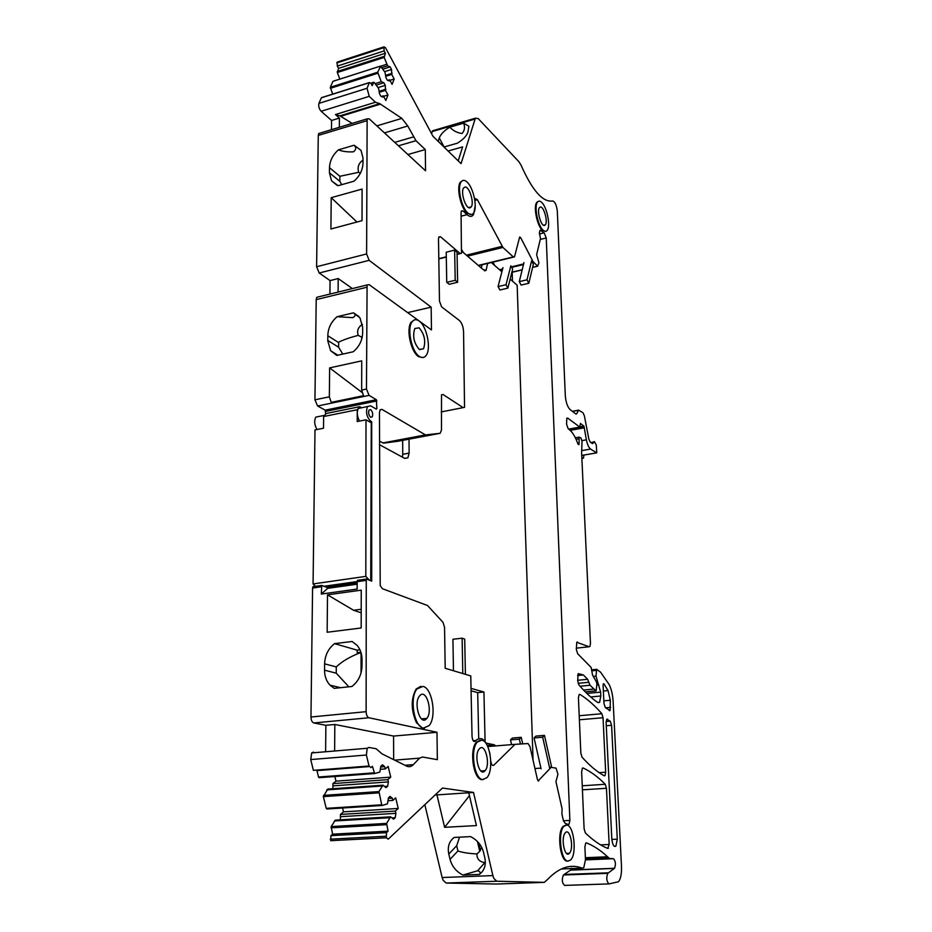 <?xml version="1.0" encoding="UTF-8"?>
<svg xmlns="http://www.w3.org/2000/svg" width="932" height="932" viewBox="0 0 932 932"><rect width="100%" height="100%" fill="white"/><g stroke="black" fill="none" stroke-linecap="round" stroke-linejoin="round"><path stroke-width="1.4" d="M359.263 407.564L358.284 408.507C356.676 411.956 356.991 415.963 359.228 420.53L359.577 421.078M407.657 312.604L431.167 307.152L431.469 329.928L369.142 284.644L367.092 284.971L366.474 389.052L369.095 395.378L376.353 399.7L376.877 408.519L376.365 409.16L370.656 405.828L358.284 408.507M370.004 422.068L371.705 421.73L370.656 421.136C366.684 417.093 365.624 412.259 367.464 406.655M325.687 414.123L325.186 410.162L317.614 406.002L314.946 399.816L316.204 299.626L316.763 297.296L318.721 296.819M370.656 409.649L369.06 410.057C368.14 412.853 368.676 415.276 370.656 417.303L372.229 416.895C373.161 414.099 372.637 411.688 370.656 409.649L369.072 410.057C368.14 412.853 368.676 415.276 370.656 417.303L372.229 416.895C373.161 414.099 372.637 411.688 370.656 409.649M496.407 884.037L446.172 883.047L443.05 880.216L442.129 877.525L492.877 875.602L493.774 878.34L496.779 881.229L544.276 882.359L548.074 878.958C559.375 867.331 570.757 863.731 582.209 868.17L583.77 867.715L585.459 859.793L584.9 846.955L585.715 843.087L586.496 842.878C593.777 845.837 600.791 850.462 607.536 856.764L609.516 858.442L613.466 858.698C615.609 861.098 615.97 864.29 614.538 868.298L607.746 873.354C606.126 878.037 606.557 881.556 609.039 883.897L618.429 881.765C620.712 878.981 621.726 873.878 621.493 866.469L613.139 701.54C612.72 694.759 611.392 689.086 609.144 684.531L600.604 672.217L596.643 669.316L596.014 676.119L600.639 692.127L600.825 695.994L599.591 702.367L597.855 702.6C591.634 698.266 585.331 692.371 578.912 684.938L577.689 680.791L578.155 673.615L583.374 674.954L587.661 679.3L589.979 685.253L580.042 686.232M431.516 133.567L432.565 130.795L475.402 118.201L478.163 118.55L518.903 161.702L521.023 165.104C532.335 190.617 542.89 202.57 552.676 200.963C555.018 201.661 556.567 205.063 557.313 211.168L565.316 395.739C565.875 402.379 567.518 407.039 570.233 409.719L575.778 413.936L576.663 413.843L578.621 410.138L582.989 412.736L584.387 415.858L588.838 439.065L590.224 442.141L592.694 443.597L594.418 441.64L596.27 444.983L596.76 452.87L590.562 449.073C588.744 447.558 587.346 444.471 586.379 439.822L583.933 426.122L580.403 423.478L579.809 427.089L567.739 418.118L566.819 418.235L566.551 424.142L568.205 428.813L569.219 429.547C572.481 432.052 575.382 436.84 577.91 443.9L578.877 444.727L579.087 444.016L579.133 437.12L581.055 438.157L582.011 441.314L581.626 453.092L590.469 643.499L589.886 646.517L589.164 646.738L576.757 642.288L576.326 649.464L577.654 653.716L591.133 667.452L592.577 675.176L596.468 681.979L596.899 684.414L596.096 690.915L589.979 685.253M475.332 118.306L461.06 163.648L432.937 136.235L385.464 47.66L383.961 46.856L337.838 61.896M373.627 82.296L370.889 83.193L374.105 82.377L378.602 88.377L379.499 93.736L380.943 96.334L382.842 97.056L383.297 95.868L385.836 100.47L387.98 94.959L385.464 90.369L385.277 85.336L383.856 82.75L381.258 81.713L377.705 72.218L380.606 66.3L385.021 72.3L385.906 77.589L387.316 80.175L389.168 80.933L389.623 79.779L392.104 84.346L394.189 78.987L391.731 74.42L391.533 69.469L390.147 66.883L387.607 65.799L384.205 57.411L385.394 53.229L384.147 50.911L383.914 46.961M339.341 127.288L339.411 118.073L335.45 114.543L375.433 102.24L369.223 96.357L367.045 88.284L369.387 82.564L370.959 83.321L372.264 85.662L373.604 82.342M375.433 102.24L379.732 103.65L339.912 115.859L352.191 123.397M431.167 307.152L369.154 260.343L366.614 253.947L367.138 118.865L369.223 118.842L425.563 170.801L425.283 149.551L415.975 140.709L407.785 125.983L401.855 118.387L379.732 103.65M371.705 421.73L371.717 581.137L366.614 579.017L366.264 580.391L366.125 711.675C366.299 715.03 367.231 717.058 368.944 717.757L313.828 722.952C312.057 722.288 311.102 720.296 310.962 717.011L312.581 588.034L312.954 586.682L314.002 586.531M492.877 875.602L473.514 792.468L442.49 788.041L388.201 839.184L386.361 837.775L386.465 832.66L388.073 831.146L386.617 823.41L390.59 816.828L393.584 819.193L395.215 817.69L395.914 813.345L395.378 811.061L398.232 808.452L395.692 797.874L392.815 800.437L392.267 798.153L390.089 796.394L388.458 797.839L387.456 803.827L382.295 805.469L381.724 804.805L378.951 791.583L382.97 785.175L385.999 787.645L387.654 786.224L388.376 781.913L387.828 779.63L390.729 777.137L388.166 766.488L385.254 768.935L384.706 766.64L382.504 764.799L380.85 766.186L379.825 772.104L374.594 773.537L372.439 766.325L370.924 767.572L369.037 766.011L366.381 755.025L367.22 748.268L368.921 747.452L376.085 748.734L382.062 753.883L406.597 766.081C409.02 767.222 411.268 766.745 413.342 764.636L419.551 758.159L422.522 757.017L437.353 759.662L436.98 732.284L368.944 717.757M565.864 825.1L563.149 826.346C556.625 832.323 560.132 861.692 567.343 861.145L567.856 861.121M490.791 761.223C491.374 764.683 492.376 766.011 493.82 765.195L515 744.353L487.914 746.544M490.081 754.384C486.725 740.276 482.007 735.639 475.914 740.474L473.561 741.185M426.227 435.093L383.6 443.143L398.162 441.22L440.149 433.298L425.446 434.906L381.992 409.393L380.081 409.87L379.452 412.608L380.209 585.622L382.423 588.721L427.497 605.497L442.991 622.32L444.552 627.329L445.193 668.279L470.765 675.921L472.035 736.338C472.512 740.625 473.642 742.222 475.402 741.138L475.495 741.022M440.149 433.298L441.477 430.153L441.523 394.83L443.061 394.516L463.134 407.622L464.544 407.354L463.553 331.594C463.216 326.526 461.818 322.81 459.36 320.457L441.652 306.908L439.473 301.153L438.494 239L438.925 236.879L440.533 236.775L459.977 253.399L461.457 253.306L461.072 212.904L461.457 210.888L462.936 210.865L461.258 211.308M475.227 205.657L473.526 214.581C471.907 216.958 469.751 216.981 467.072 214.651L462.936 210.865M532.021 261.927L533.069 261.671L520.627 237.567L519.66 237.031L514.487 256.906L513.287 256.917L502.919 247.434L477.417 199.716L475.18 198.539L474.807 200.205M533.069 261.671L537.613 266.098L538.964 262.859L536.622 254.716L540.478 238.51L539.372 232.767L540.082 230.169L544.183 232.825L539.383 234.014M569.871 820.416L563.441 820.766L565.188 823.364L567.926 824.342L569.044 824.261L569.871 820.416L546.245 237.975L544.183 232.825M563.429 820.754L561.891 813.904L562.078 808.778L555.938 781.575L557.953 774.282L556.055 768.131L551.127 767.362L538.09 780.969M515 744.353L527.99 743.538L529.924 746.392L537.473 779.7L538.719 780.923M603.994 683.902L603.388 683.762L603.086 685.323L603.971 703.45L605.334 707.633L610.076 710.545L610.32 700.247L608.037 690.589L603.994 683.902L603.26 683.971M609.167 844.485L606.452 788.286L605.252 784.278C598.193 777.067 590.841 771.638 583.187 767.991L582.372 768.201L581.638 771.754L584.108 828.804L585.366 832.94C592.985 840.314 600.429 845.475 607.722 848.423L609.167 844.485L600.627 844.881M414.449 319.886L411.094 322.262C405.921 329.229 410.93 352.121 418.585 356.641L422.907 357.538M582.034 757.18C589.572 765.545 596.958 771.766 604.204 775.808L604.996 775.657L605.672 772.197L603.039 717.722L601.874 713.737C594.896 705.617 587.591 699.186 579.995 694.433L579.087 694.608L578.434 697.87L580.822 753.068L582.034 757.18M611.8 838.614C612.452 844.683 613.815 847.2 615.877 846.186L617.275 839.149L611.578 725.294L610.215 721.158L606.744 719.259L606.115 722.51L611.8 838.614M462.622 180.563L460.268 182.241C456.272 187.693 460.723 207.906 467.048 213.137L471.347 214.511M480.225 740.159L476.415 742.187C469.099 749.806 473.34 779.245 481.821 779.618L483.125 779.606M538.428 201.289L536.704 202.442C533.279 206.753 537.053 225.532 542.284 230.192L545.581 231.357M420.786 686.313L416.103 689.039C410.802 698.942 410.93 710.184 416.488 722.754L422.557 728.183L424.456 728.218M357.177 583.199L327.05 587.463L321.75 585.424L312.954 586.682M442.129 877.525L424.841 804.666M386.361 837.775L330.72 840.687L330.895 835.666L332.596 834.175L331.163 826.591L335.392 820.113L390.59 816.828M340.436 819.811L340.471 814.44L343.5 811.865L342.557 807.997M381.724 804.805L326.235 808.347L326.829 808.999L382.225 805.469M326.235 808.347L323.357 796.627L327.761 789.078L382.97 785.175M332.922 788.705L332.922 783.602L335.986 781.144L334.844 776.507M328.355 769.739L327.691 769.226M374.012 772.849L318.523 777.02L319.128 777.684L374.594 773.537M318.523 777.02L316.95 770.624L369.212 766.582M369.037 766.011L313.385 770.333L310.729 759.568L311.684 752.928L313.49 752.112M325.618 751.763L325.862 725.306L313.828 722.952M317.02 429.512C314.422 424.98 314.014 420.856 315.785 417.117L324.662 415.322M329.928 294.069L330.056 280.59L319.21 273.006L316.612 266.738L318.266 135.42L318.686 133.544L320.258 133.066M331.489 129.665L331.571 120.473L321.144 111.281C319.047 108.799 318.313 106.155 318.93 103.37L321.458 97.662L322.309 97.499M332.701 94.12L330.312 87.293L332.945 81.305L380.139 66.219L332.922 81.34M339.877 79.092L337.314 72.521L338.607 68.374L337.314 66.102L337.128 62.211M432.565 130.795L434.51 130.224M608.864 883.909L564.641 885.4C562.043 883.093 561.623 879.633 563.394 874.997L570.5 870.127L571.479 868.205M583.933 426.122L580.368 426.774M583.863 455.096L583.502 458.171L581.836 457.67M448.094 151.007L462.61 146.895L458.206 160.863M439.089 142.223L438.331 140.802L439.287 137.948C440.766 134.103 444.296 130.515 449.841 127.195L463.658 123.164L468.901 126.263L467.887 132.286C466.454 136.177 462.901 139.835 457.228 143.237L443.993 147.011M385.394 53.229L338.607 68.374M386.78 64.261L380.559 66.254M387.607 65.799L381.712 67.687M390.147 66.883L382.924 69.189M391.533 69.469L384.66 71.648M392.174 73.278L385.533 75.376M391.731 74.42L385.697 76.319M394.189 78.987L389.925 80.327M389.623 79.779L387.759 80.362M381.258 81.713L375.13 83.635M383.856 82.75L376.342 85.103M385.277 85.336L378.159 87.561M385.918 89.204L379.103 91.324M385.464 90.369L379.266 92.303M387.98 94.959L383.553 96.322M383.297 95.868L381.328 96.485M339.411 118.073L331.571 120.473M335.45 114.543L339.912 115.859M425.283 149.551L407.913 154.526M331.21 197.689L362.094 189.08L362.024 220.663L330.918 228.992L331.21 197.689L356.944 222.026M354.113 145.229L338.386 149.866C332.759 154.91 329.788 160.863 329.474 167.702L329.427 172.781L331.536 180.808L338.106 185.689L353.962 181.216C359.705 176.113 362.711 170.078 362.979 163.135L362.991 157.997L361.034 150.39L354.113 145.229C356.432 147.466 356.222 149.668 353.496 151.811C347.718 152.161 342.673 151.508 338.386 149.866M330.056 280.59L338.2 278.551L352.366 288.57M358.96 316.542L353.601 312.896M329.357 396.811L329.625 367.895L361.733 360.859L361.663 390.054L363.503 395.692L331.21 402.368L329.357 396.811L314.946 399.816M336.79 355.43L353.275 351.748C359.123 346.774 362.245 340.611 362.641 333.26L362.665 327.295L359.985 317.882L353.438 312.837L337.093 316.705C331.244 321.75 328.157 327.959 327.831 335.334L327.773 340.832L330.662 350.747L336.79 355.43M321.75 585.424L321.307 594.057L357.154 589.047L357.177 581.685L357.527 580.321L358.529 580.17M361.243 590.142L361.162 627.982L327.155 632.257L327.505 594.837L361.243 590.142M329.975 685.137C326.375 681.199 324.569 676.213 324.546 670.178L324.604 663.84C324.953 655.359 328.274 648.625 334.553 643.628L352.11 641.496L357.014 645.282C360.288 649.091 361.954 653.845 362.024 659.541L362 665.961C361.709 674.593 358.342 681.443 351.923 686.488L334.204 688.364L329.975 685.137L340.553 687.688M334.623 751.006L334.821 724.467L393.56 736.07L436.98 732.284M334.821 724.467L325.862 725.306M393.665 759.65L393.56 736.07M384.706 766.64L380.71 766.954M385.254 768.935L380.303 769.319M390.729 777.137L335.986 781.144M387.828 779.63L332.922 783.602M388.376 781.913L333.47 785.839M387.654 786.224L384.52 786.445M381.98 786.026L326.724 789.905M378.835 792.852L323.357 796.627M392.267 798.153L388.364 798.409M392.815 800.437L387.968 800.751M398.232 808.452L343.5 811.865M395.378 811.061L340.471 814.44M395.914 813.345L341.019 816.665M395.215 817.69L391.941 817.888M389.611 817.713L334.355 820.987M386.512 824.692L331.035 827.837M388.073 831.146L332.596 834.175M473.514 792.468L435.104 795.008M436.945 794.88L444.611 827.313L476.438 825.577L468.784 792.783M448.793 854.027L450.051 859.362C451.985 866.457 456.284 871.688 462.959 875.055L479.339 874.426C484.419 870.581 486.248 865.047 484.826 857.836L483.568 852.431C481.623 845.231 477.266 839.953 470.497 836.61L454.105 837.46C449.131 841.363 447.36 846.897 448.793 854.027L456.692 845.708L459.546 837.181M607.536 856.764L585.366 857.708M607.99 857.184L585.389 858.151M608.433 872.818L564.14 874.472M583.374 674.954L577.549 675.549M568.124 861.11C560.924 861.646 557.418 832.288 563.942 826.3L566.691 825.065C573.867 825.03 577.199 853.898 570.687 859.91L568.124 861.11M383.6 443.143L379.51 441.174M463.297 252.514L461.841 249.893M494.694 265.48L492.888 262.137M512.483 281.115L512.192 272.26M419.412 356.455C422.184 358.238 424.468 357.83 426.262 355.232C431.4 348.358 426.681 325.897 419.027 320.923C416.173 318.954 413.796 319.338 411.909 322.076C406.748 329.043 411.758 351.947 419.412 356.455M467.794 212.939C461.48 207.708 457.03 187.483 461.025 182.043C462.563 179.783 464.59 179.794 467.095 182.09C473.421 187.658 477.65 207.498 473.677 212.88C472.198 215.047 470.229 215.071 467.794 212.939M481.774 740.171C490.22 741.138 494.205 770.077 486.9 777.661L482.671 779.56C474.202 779.175 469.961 749.736 477.266 742.117L481.774 740.171M541.865 202.57C547.084 207.51 550.707 225.952 547.305 230.239C546.187 231.788 544.742 231.719 542.96 230.018C537.741 225.358 533.966 206.578 537.38 202.267C538.545 200.648 540.036 200.753 541.865 202.57M423 686.395C432.343 688.037 436.863 716.906 429.128 725.597L423.454 728.102C414.099 727.1 409.253 697.718 416.988 688.946L423 686.395M327.05 587.463L357.177 583.374M338.2 278.551L338.095 292.077M449.841 127.195C453.103 130.748 457.181 132.845 462.051 133.509C464.649 130.631 465.173 127.195 463.658 123.164M362.979 160.153C358.669 163.065 357.224 167.119 358.68 172.304L339.877 176.288L329.474 167.702M329.427 172.781L339.842 181.332L341.718 184.676M329.625 367.895L361.954 392.395M342.79 354.09L338.631 347.252L327.784 340.425M338.631 347.252L338.654 342.603L327.831 335.73M337.093 316.705L352.809 317.661C355.64 316.018 355.849 314.41 353.438 312.837M362.455 324.452C358.156 327.05 356.735 330.685 358.203 335.345C349.686 337.617 343.162 339.9 338.654 342.207L338.654 342.603M321.307 594.057L327.61 588.36L357.166 584.178M327.61 588.36L327.61 587.556M361.197 612.825L353.601 610.274L327.505 594.837M361.197 609.272L353.601 610.274M324.546 670.178L336.231 673.172L348.836 686.814M360.929 652.295L357.259 652.726L357.142 650.163L334.553 643.628M357.259 652.726L361.068 653.367L361.034 672.986M324.604 663.84L336.277 666.916C341.66 661.72 349.22 657.153 358.948 653.216M359.973 649.837L357.142 650.163M444.611 827.313L469.46 795.637M456.692 845.708L457.927 850.974C462.54 852.559 468.878 853.537 476.928 853.922C476.765 858.896 479.398 861.797 484.838 862.624L485.351 862.554M462.959 875.055L477.638 870.756C480.271 871.537 480.83 872.76 479.339 874.426M569.802 852.827L569.429 853.304C565.002 858.71 560.575 838.672 565.002 833.196L565.316 832.8C569.732 827.406 574.159 847.176 569.802 852.827M419.097 327.819C424.479 334.18 425.971 341.159 423.547 348.743L419.342 349.477C413.913 343.209 412.398 336.219 414.798 328.518L419.097 327.819M469.926 207.859C465.767 209.094 460.35 192.353 463.553 188.054L464.963 187.041C469.192 186.016 474.446 202.64 471.266 206.857L469.926 207.859M485.001 770.787C479.479 777.649 473.503 755.141 479.234 748.99L479.444 748.757C485.036 742.21 490.815 764.601 485.106 770.659L485.001 770.787M544.533 225.439C541.189 226.686 536.634 211.133 539.36 207.72L540.292 207.044C543.682 205.984 548.121 221.42 545.406 224.775L544.533 225.439M426.285 719.015C420.087 725.574 413.365 703.043 419.47 696.029L420.169 695.272C426.472 689.039 432.937 711.477 426.868 718.374L426.285 719.015M360.335 173.27L358.68 172.304M362.152 337.407L358.203 335.357M477.44 841.491L479.747 851.382L476.928 853.922M479.747 851.382L481.658 847.293M489.603 746.404L487.949 745.309L494.193 744.808L486.236 743.107M487.32 745.181L487.949 745.309M471.079 690.787L477.685 692.627L478.71 738.435M402.356 457.123L402.752 454.292L409.136 453.115L409.02 439.17M402.659 440.37L402.752 454.292M482.065 264.77L481.331 268.02M533.057 760.232L517.167 285.239L510.154 279.076M379.51 444.704L404.663 458.369L407.901 457.81L409.136 453.115M471.033 688.375L483.918 692.01L485.094 741.418M495.836 745.903L494.193 744.808M501.894 271.806L491.327 262.521M487.634 263.418L486.05 270.42L482.997 269.453L461.876 251.29M483.918 692.01L477.685 692.627M486.05 270.42L484.372 270.816L486.085 270.362M520.417 743.853L519.345 739.158L510.503 739.88L511.586 744.621M510.503 739.88L512.39 738.051L521.221 737.317L519.345 739.158M522.677 743.759L521.221 737.317M550.393 767.42L551.441 766.267L544.486 735.383L535.912 736.094L534.083 737.934L541.073 768.83M549.67 768.213L542.68 737.224L544.486 735.383M542.68 737.224L534.083 737.934M465.406 674.314L464.707 639.084L462.121 638.187L462.796 673.533M453.465 670.749L452.929 639.27L462.121 638.187M449.177 284.283L457.635 282.268L455.212 280.299L446.743 282.326L449.177 284.283M455.212 280.299L454.63 250.102L457.03 252.153L457.635 282.268M454.63 250.102L446.218 252.211L446.743 282.326M523.959 262.614L519.287 281.615L521.105 285.064L528.828 283.27L533.372 264.222L532.44 262.416M519.287 281.615L527.011 279.81L528.828 283.27M527.011 279.81L531.59 260.785M510.853 265.748L506.018 284.726L507.87 288.139L499.913 289.992L498.049 286.59L502.977 267.635M506.018 284.726L498.049 286.59M511.715 267.379L512.658 269.162L507.87 288.139M365.996 419.808L365.822 576.372L313.07 583.945L314.993 429.92L323.509 428.231L323.625 416.534L357.259 409.731L357.224 421.544L365.996 419.808L371.262 422.779L370.726 580.764M368.559 579.937L371.274 580.683M369.095 579.867L365.822 576.372M357.177 582.686L326.025 587.102M361.733 407.808L359.764 406.678L357.259 409.731M323.625 416.534L326.223 413.493L359.764 406.678M315.435 586.321L313.07 583.945M323.765 586.31L357.177 581.556M376.877 408.519L375.678 408.764M370.656 421.136L368.955 421.474M376.877 400.958L325.722 411.385M376.353 399.7L325.186 410.162M588.826 682.282L578.12 683.342M593.754 689.063L583.537 690.053M595.571 690.892L585.308 691.882M577.525 642.055L576.943 642.125M589.164 646.738L576.279 648.171M578.982 438.844L576.104 439.356M579.18 442.933L577.665 443.201M578.038 444.203L579.087 444.016M567.739 418.118L566.773 418.293M579.809 427.089L568.625 429.116L579.844 427.112M583.956 426.483L568.8 429.244M583.991 427.136L569.51 429.768M584.073 427.846L570.209 430.363M586.379 439.822L581.906 440.615M590.562 449.073L581.801 450.599M595.979 452.964L581.731 455.422M582.71 458.276L581.871 458.416L582.756 458.311M594.418 441.64L593.812 441.756M592.845 443.224L591.937 443.387M578.516 410.301L572.481 411.431M576.768 413.668L575.696 413.866M432.203 131.552L475.005 119.063M383.611 47.718L336.79 62.957M384.147 50.911L337.314 66.102M384.112 56.398L337.221 71.531M384.205 57.411L337.314 72.521M377.705 72.218L330.312 87.293M377.798 73.255L330.406 88.307M369.328 82.68L321.4 97.778M367.045 88.284L318.93 103.37M369.223 96.357L321.144 111.281M380.594 104.081L340.809 116.279M401.855 118.387L376.843 125.878M407.785 125.983L384.45 132.892M413.342 136.946L394.737 142.375M415.975 140.709L398.453 145.8M366.754 120.776L318.266 135.42M366.614 253.947L316.612 266.738M369.154 260.343L319.21 273.006M366.579 287.324L316.204 299.626M366.474 389.052L361.663 390.054M369.095 395.378L317.614 406.002M366.264 580.391L357.177 581.685M321.389 586.776L312.581 588.034M366.125 711.675L310.962 717.011M419.551 758.159L394.62 760.128M413.342 764.636L404.977 765.277M366.381 755.025L310.729 759.568M378.951 791.583L323.486 795.38M386.617 823.41L331.163 826.591M386.594 832.521L331.035 835.526M385.988 836.225L330.347 839.173M446.172 883.047L496.779 881.229M544.276 882.359L496.22 884.049M582.209 868.17L561.239 868.985M609.027 858.197L585.436 859.188M609.516 858.442L585.447 859.455M613.466 858.698L585.459 859.875M614.398 868.426L570.5 870.127M608.375 872.865L564.07 874.519M607.897 873.214L563.557 874.868M596.34 670.364L592.344 670.772M596.014 676.119L593.276 676.399M597.214 682.154L596.585 682.212M598.81 684.845L596.841 685.032M600.639 692.127L586.88 693.443M600.825 695.994L590.69 696.95M587.661 679.3L577.665 680.302M493.82 765.195L492.445 765.3M381.992 409.393L380.163 409.754M425.446 434.906L382.784 442.968M443.061 394.516L441.523 394.83M463.134 407.622L441.197 411.921L463.134 407.633M440.533 236.775L438.751 237.229M459.977 253.399L457.076 254.121M446.3 256.789L438.809 258.653M467.072 214.651L461.13 216.201M477.417 199.716L474.831 200.403M502.127 246.351L466.396 255.17M502.919 247.434L467.538 256.16M513.287 256.917L478.291 265.41M520.627 237.567L519.404 237.87M499.505 269.709L502.628 268.952M511.284 266.89L523.633 263.931M500.03 270.163L502.465 269.581M511.645 267.391L523.481 264.56M532.382 262.428L533.43 262.183M511.889 272.202L522.2 269.756M532.65 267.274L537.613 266.098M541.375 230.449L539.826 230.833M546.245 237.975L540.257 239.442M608.037 690.589L603.365 691.031M603.843 700.841L610.32 700.247M610.681 707.365L605.59 707.819M606.452 788.286L582.418 789.835M583.187 767.991L582.558 768.038M605.252 784.278L582.244 785.793M579.995 694.433L579.168 694.515M601.874 713.737L579.203 715.741M603.039 717.722L579.378 719.784M605.672 772.197L599.159 772.651M617.275 839.149L611.846 839.417M607.606 719.178L606.744 719.259M610.215 721.158L606.115 721.508M611.578 725.294L606.278 725.737M439.287 137.948L444.098 146.976M339.842 181.332L339.877 176.288M336.277 666.916L336.231 673.172M450.051 859.362L457.927 850.974M361.744 337.174L361.744 339.038M478.582 842.738L480.399 850.508M534.945 768.539L540.909 768.108M549.507 767.479L551.127 767.362M595.641 690.962L585.366 691.94M579.133 437.12L575.359 437.784M596.014 452.999L581.731 455.457M593.3 442.106L590.783 442.549M578.621 410.138L572.33 411.315M576.663 413.843L575.86 413.994M383.961 46.856L337.174 62.106M369.387 82.564L321.458 97.662M367.138 118.865L318.686 133.544M367.092 284.971L316.763 297.296M366.614 579.017L357.527 580.321M367.22 748.268L311.684 752.928M386.465 832.66L330.895 835.666M614.538 868.298L570.652 869.999M607.746 873.354L563.394 874.997M596.643 669.316L592.17 669.77M599.591 702.367L597.773 702.542M563.942 826.3L563.149 826.346M475.914 740.474L473.176 740.707M475.402 741.138L473.666 741.289M460.268 253.609L457.076 254.401M446.3 257.069L438.809 258.921M513.567 257.127L478.535 265.62M511.854 272.342L522.165 269.896M532.615 267.414L537.741 266.191M569.044 824.261L567.903 824.331M610.076 710.545L609.213 710.615M608.41 848.237L607.373 848.283M411.094 322.262L411.909 322.076M604.996 775.657L604.053 775.727M615.877 846.186L614.188 846.268M461.025 182.043L460.268 182.241M477.266 742.117L476.415 742.187M537.38 202.267L536.704 202.442M416.988 688.946L416.103 689.039M337.174 185.386L331.536 180.808M337.838 355.197L330.674 350.758M477.638 870.756L484.838 862.624M566.539 853.432L569.429 853.304M419.551 349.617L423.547 348.743M468.586 207.568L471.266 206.857M480.865 770.974L485.106 770.659M543.531 225.253L545.406 224.775M421.485 718.875L426.868 718.374M404.698 458.393L407.901 457.81"/></g></svg>
